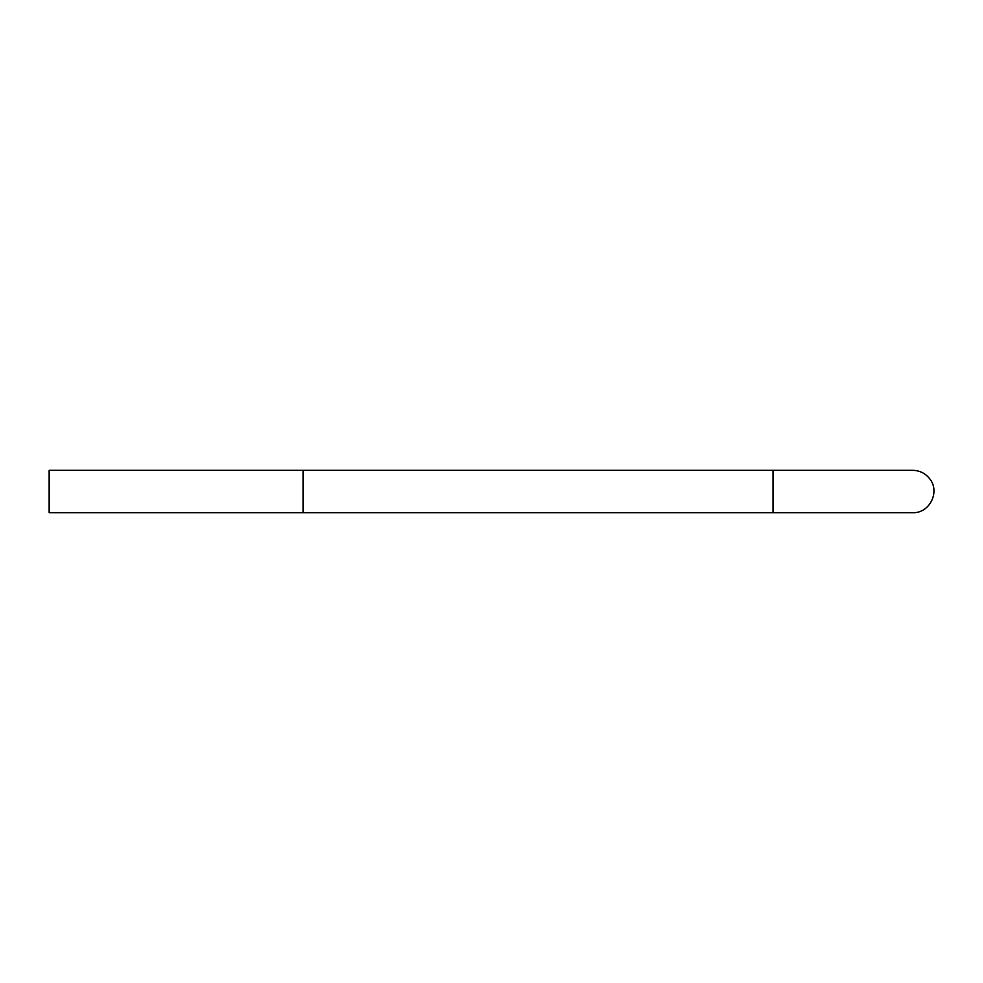 <?xml version="1.0" encoding="UTF-8"?>
<svg xmlns="http://www.w3.org/2000/svg" width="983" height="983" viewBox="0 0 983 983"><rect width="100%" height="100%" fill="white"/><g stroke="black" fill="none" stroke-linecap="round" stroke-linejoin="round"><path stroke-width="1.47" d="M303.157 470.329L303.157 512.671L49.15 512.671L49.15 470.329L773.068 470.329L773.068 512.671L912.765 512.671C929.537 513.507 940.436 491.672 929.685 478.77C925.372 473.315 919.732 470.501 912.765 470.329L773.068 470.329M303.157 512.671L912.765 512.671"/></g></svg>
